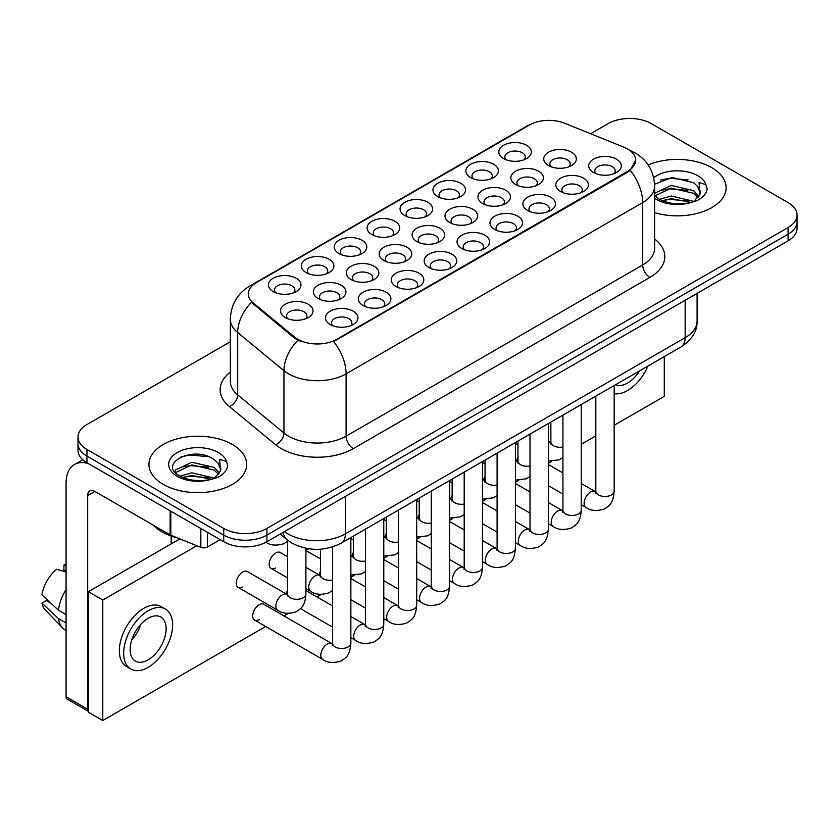 <?xml version="1.0" encoding="UTF-8"?>
<svg xmlns="http://www.w3.org/2000/svg" width="839" height="839" viewBox="0 0 839 839"><rect width="100%" height="100%" fill="white"/><g stroke="black" fill="none" stroke-linecap="round" stroke-linejoin="round"><path stroke-width="1.26" d="M503.557 158.571L503.557 158.571A16.287 9.407 180 0 1 503.557 145.273A16.287 9.407 180 0 1 526.588 145.273A16.287 9.407 180 0 1 526.588 158.571A16.287 9.407 180 0 1 503.557 158.571M523.914 159.819A10.183 5.873 0 0 0 525.256 156.914A10.183 5.873 0 0 0 522.267 152.75A10.183 5.873 0 0 0 511.182 151.481A10.183 5.873 0 0 0 504.889 156.914A10.183 5.873 0 0 0 506.232 159.819M404.818 215.581L404.818 215.581A16.287 9.407 180 0 1 404.818 202.283A16.287 9.407 180 0 1 427.859 202.283A16.287 9.407 180 0 1 427.859 215.581A16.287 9.407 180 0 1 404.818 215.581M425.184 216.829A10.183 5.873 0 0 0 426.516 213.914A10.183 5.873 0 0 0 423.538 209.76A10.183 5.873 0 0 0 412.442 208.481A10.183 5.873 0 0 0 406.16 213.914A10.183 5.873 0 0 0 407.492 216.829M371.908 234.584L371.908 234.584A16.287 9.407 180 0 1 371.908 221.276A16.287 9.407 180 0 1 394.938 221.276A16.287 9.407 180 0 1 394.938 234.584A16.287 9.407 180 0 1 371.908 234.584M392.264 235.822A10.183 5.873 0 0 0 393.606 232.917A10.183 5.873 0 0 0 390.617 228.764A10.183 5.873 0 0 0 379.532 227.484A10.183 5.873 0 0 0 373.24 232.917A10.183 5.873 0 0 0 374.582 235.822M338.998 253.577A16.287 9.407 180 0 1 338.987 253.577A16.287 9.407 180 0 1 338.998 240.279A16.287 9.407 180 0 1 362.029 240.279A16.287 9.407 180 0 1 362.029 253.577A16.287 9.407 180 0 1 338.998 253.577M359.354 254.825A10.183 5.873 0 0 0 360.686 251.92A10.183 5.873 0 0 0 357.708 247.767A10.183 5.873 0 0 0 346.612 246.488A10.183 5.873 0 0 0 340.33 251.92A10.183 5.873 0 0 0 341.662 254.825M437.727 196.578L437.727 196.578A16.287 9.407 180 0 1 437.727 183.28A16.287 9.407 180 0 1 460.768 183.28A16.287 9.407 180 0 1 460.768 196.578A16.287 9.407 180 0 1 437.727 196.578M458.094 197.826A10.183 5.873 0 0 0 459.426 194.91A10.183 5.873 0 0 0 456.447 190.757A10.183 5.873 0 0 0 445.352 189.488A10.183 5.873 0 0 0 439.07 194.91A10.183 5.873 0 0 0 440.402 197.826M470.648 177.574L470.648 177.574A16.287 9.407 180 0 1 470.648 164.276A16.287 9.407 180 0 1 493.678 164.276A16.287 9.407 180 0 1 493.678 177.574A16.287 9.407 180 0 1 470.648 177.574M491.004 178.822A10.183 5.873 0 0 0 492.336 175.907A10.183 5.873 0 0 0 489.357 171.754A10.183 5.873 0 0 0 478.261 170.485A10.183 5.873 0 0 0 471.979 175.907A10.183 5.873 0 0 0 473.311 178.822M306.078 272.581L306.078 272.581A16.287 9.407 180 0 1 306.078 259.282A16.287 9.407 180 0 1 329.119 259.282A16.287 9.407 180 0 1 329.119 272.581A16.287 9.407 180 0 1 306.078 272.581M326.444 273.829A10.183 5.873 0 0 0 327.776 270.924A10.183 5.873 0 0 0 324.798 266.76A10.183 5.873 0 0 0 313.702 265.491A10.183 5.873 0 0 0 307.42 270.924A10.183 5.873 0 0 0 308.752 273.829M273.168 291.584L273.168 291.584A16.287 9.407 180 0 1 273.168 278.286A16.287 9.407 180 0 1 296.209 278.286A16.287 9.407 180 0 1 296.209 291.584A16.287 9.407 180 0 1 273.168 291.584M293.535 292.832A10.183 5.873 0 0 0 294.867 289.927A10.183 5.873 0 0 0 291.888 285.763A10.183 5.873 0 0 0 280.792 284.494A10.183 5.873 0 0 0 274.51 289.927A10.183 5.873 0 0 0 275.842 292.832M548.517 165.535L548.517 165.535A16.287 9.407 180 0 1 548.517 152.226A16.287 9.407 180 0 1 571.558 152.226A16.287 9.407 180 0 1 571.558 165.535A16.287 9.407 180 0 1 548.517 165.535M568.884 166.772A10.183 5.873 0 0 0 570.216 163.867A10.183 5.873 0 0 0 567.237 159.714A10.183 5.873 0 0 0 556.142 158.435A10.183 5.873 0 0 0 549.86 163.867A10.183 5.873 0 0 0 551.192 166.772M515.607 184.528L515.607 184.528A16.287 9.407 180 0 1 515.607 171.229A16.287 9.407 180 0 1 538.638 171.229A16.287 9.407 180 0 1 538.638 184.528A16.287 9.407 180 0 1 515.607 184.528M535.974 185.776A10.183 5.873 0 0 0 537.306 182.871A10.183 5.873 0 0 0 534.317 178.717A10.183 5.873 0 0 0 523.232 177.438A10.183 5.873 0 0 0 516.939 182.871A10.183 5.873 0 0 0 518.282 185.776M416.868 241.538L416.868 241.538A16.287 9.407 180 0 1 416.868 228.239A16.287 9.407 180 0 1 439.909 228.239A16.287 9.407 180 0 1 439.909 241.538A16.287 9.407 180 0 1 416.868 241.538M437.234 242.786A10.183 5.873 0 0 0 438.566 239.87A10.183 5.873 0 0 0 435.588 235.717A10.183 5.873 0 0 0 424.492 234.448A10.183 5.873 0 0 0 418.21 239.87A10.183 5.873 0 0 0 419.542 242.786M383.958 260.541L383.958 260.541A16.287 9.407 180 0 1 383.958 247.243A16.287 9.407 180 0 1 406.988 247.243A16.287 9.407 180 0 1 406.988 260.541A16.287 9.407 180 0 1 383.958 260.541M404.325 261.789A10.183 5.873 0 0 0 405.657 258.873A10.183 5.873 0 0 0 402.668 254.72A10.183 5.873 0 0 0 391.582 253.441A10.183 5.873 0 0 0 385.29 258.873A10.183 5.873 0 0 0 386.632 261.789M351.048 279.544L351.048 279.544A16.287 9.407 180 0 1 351.048 266.236A16.287 9.407 180 0 1 374.079 266.246A16.287 9.407 180 0 1 374.079 279.544A16.287 9.407 180 0 1 351.048 279.544M371.404 280.792A10.183 5.873 0 0 0 372.747 277.877A10.183 5.873 0 0 0 369.758 273.724A10.183 5.873 0 0 0 358.662 272.444A10.183 5.873 0 0 0 352.38 277.877A10.183 5.873 0 0 0 353.712 280.792M318.128 298.537L318.128 298.537A16.287 9.407 180 0 1 318.128 285.239A16.287 9.407 180 0 1 341.169 285.239A16.287 9.407 180 0 1 341.169 298.537A16.287 9.407 180 0 1 318.128 298.537M338.495 299.785A10.183 5.873 0 0 0 339.826 296.88A10.183 5.873 0 0 0 336.848 292.727A10.183 5.873 0 0 0 325.752 291.448A10.183 5.873 0 0 0 319.47 296.88A10.183 5.873 0 0 0 320.802 299.785M482.698 203.531L482.698 203.531A16.287 9.407 180 0 1 482.698 190.233A16.287 9.407 180 0 1 505.728 190.233A16.287 9.407 180 0 1 505.728 203.531A16.287 9.407 180 0 1 482.698 203.531M503.054 204.779A10.183 5.873 0 0 0 504.396 201.874A10.183 5.873 0 0 0 501.407 197.71A10.183 5.873 0 0 0 490.312 196.441A10.183 5.873 0 0 0 484.03 201.874A10.183 5.873 0 0 0 485.362 204.779M449.777 222.534L449.777 222.534A16.287 9.407 180 0 1 449.777 209.236A16.287 9.407 180 0 1 472.818 209.236A16.287 9.407 180 0 1 472.818 222.534A16.287 9.407 180 0 1 449.777 222.534M470.144 223.782A10.183 5.873 0 0 0 471.476 220.877A10.183 5.873 0 0 0 468.498 216.714A10.183 5.873 0 0 0 457.402 215.445A10.183 5.873 0 0 0 451.12 220.877A10.183 5.873 0 0 0 452.452 223.782M285.218 317.541L285.218 317.541A16.287 9.407 180 0 1 285.218 304.242A16.287 9.407 180 0 1 308.259 304.242A16.287 9.407 180 0 1 308.259 317.541A16.287 9.407 180 0 1 285.218 317.541M305.585 318.789A10.183 5.873 0 0 0 306.917 315.884A10.183 5.873 0 0 0 303.938 311.73A10.183 5.873 0 0 0 292.842 310.451A10.183 5.873 0 0 0 286.56 315.884A10.183 5.873 0 0 0 287.892 318.789M593.477 172.488L593.477 172.488A16.287 9.407 180 0 1 593.477 159.19A16.287 9.407 180 0 1 616.518 159.19A16.287 9.407 180 0 1 616.518 172.488A16.287 9.407 180 0 1 593.477 172.488M613.844 173.736A10.183 5.873 0 0 0 615.176 170.82A10.183 5.873 0 0 0 612.197 166.667A10.183 5.873 0 0 0 601.102 165.398A10.183 5.873 0 0 0 594.82 170.82A10.183 5.873 0 0 0 596.151 173.736M560.567 191.491L560.567 191.491A16.287 9.407 180 0 1 560.567 178.193A16.287 9.407 180 0 1 583.608 178.193A16.287 9.407 180 0 1 583.608 191.491A16.287 9.407 180 0 1 560.567 191.491M580.934 192.739A10.183 5.873 0 0 0 582.266 189.824A10.183 5.873 0 0 0 579.288 185.671A10.183 5.873 0 0 0 568.192 184.391A10.183 5.873 0 0 0 561.91 189.824A10.183 5.873 0 0 0 563.242 192.739M527.658 210.495L527.658 210.495A16.287 9.407 180 0 1 527.658 197.186A16.287 9.407 180 0 1 550.688 197.186A16.287 9.407 180 0 1 550.688 210.495A16.287 9.407 180 0 1 527.658 210.495M548.024 211.743A10.183 5.873 0 0 0 549.356 208.827A10.183 5.873 0 0 0 546.378 204.674A10.183 5.873 0 0 0 535.282 203.395A10.183 5.873 0 0 0 528.99 208.827A10.183 5.873 0 0 0 530.332 211.743M461.828 248.491L461.828 248.491A16.287 9.407 180 0 1 461.828 235.193A16.287 9.407 180 0 1 484.869 235.193A16.287 9.407 180 0 1 484.869 248.491A16.287 9.407 180 0 1 461.828 248.491M482.194 249.739A10.183 5.873 0 0 0 483.526 246.834A10.183 5.873 0 0 0 480.548 242.681A10.183 5.873 0 0 0 469.452 241.401A10.183 5.873 0 0 0 463.17 246.834A10.183 5.873 0 0 0 464.502 249.739M494.748 229.487L494.748 229.487A16.287 9.407 180 0 1 494.748 216.189A16.287 9.407 180 0 1 517.778 216.189A16.287 9.407 180 0 1 517.778 229.487A16.287 9.407 180 0 1 494.748 229.487M515.104 230.735A10.183 5.873 0 0 0 516.446 227.83A10.183 5.873 0 0 0 513.458 223.677A10.183 5.873 0 0 0 502.362 222.398A10.183 5.873 0 0 0 496.08 227.83A10.183 5.873 0 0 0 497.412 230.735M363.098 305.501L363.098 305.501A16.287 9.407 180 0 1 363.098 292.203A16.287 9.407 180 0 1 386.129 292.203A16.287 9.407 180 0 1 386.129 305.501A16.287 9.407 180 0 1 363.098 305.501M383.454 306.749A10.183 5.873 0 0 0 384.797 303.833A10.183 5.873 0 0 0 381.808 299.68A10.183 5.873 0 0 0 370.712 298.411A10.183 5.873 0 0 0 364.43 303.833A10.183 5.873 0 0 0 365.762 306.749M396.008 286.498L396.008 286.498A16.287 9.407 180 0 1 396.008 273.199A16.287 9.407 180 0 1 419.039 273.199A16.287 9.407 180 0 1 419.039 286.498A16.287 9.407 180 0 1 396.008 286.498M416.375 287.746A10.183 5.873 0 0 0 417.707 284.841A10.183 5.873 0 0 0 414.728 280.677A10.183 5.873 0 0 0 403.632 279.408A10.183 5.873 0 0 0 397.34 284.841A10.183 5.873 0 0 0 398.682 287.746M428.918 267.494L428.918 267.494A16.287 9.407 180 0 1 428.918 254.196A16.287 9.407 180 0 1 451.959 254.196A16.287 9.407 180 0 1 451.959 267.494A16.287 9.407 180 0 1 428.918 267.494M449.284 268.742A10.183 5.873 0 0 0 450.616 265.837A10.183 5.873 0 0 0 447.638 261.674A10.183 5.873 0 0 0 436.542 260.405A10.183 5.873 0 0 0 430.26 265.837A10.183 5.873 0 0 0 431.592 268.742M330.178 324.504L330.178 324.504A16.287 9.407 180 0 1 330.178 311.206A16.287 9.407 180 0 1 353.219 311.206A16.287 9.407 180 0 1 353.219 324.504A16.287 9.407 180 0 1 330.178 324.504M350.545 325.752A10.183 5.873 0 0 0 351.877 322.837A10.183 5.873 0 0 0 348.898 318.684A10.183 5.873 0 0 0 337.802 317.404A10.183 5.873 0 0 0 331.52 322.837A10.183 5.873 0 0 0 332.852 325.752M623.901 147.203A27.488 15.868 180 0 1 627.572 148.975A27.488 15.868 180 0 1 635.626 160.197A27.488 15.868 180 0 1 627.572 171.418L336.743 339.334A27.488 15.868 180 0 1 294.793 337.215L253.284 302.984A27.488 15.868 180 0 1 248.313 293.891A27.488 15.868 180 0 1 256.367 282.67L529.43 125.021A27.488 15.868 180 0 1 564.626 123.239L623.901 147.203M711.797 167.685A48.861 28.211 0 0 0 648.169 164.958A48.861 28.211 0 0 1 711.797 167.685A48.861 28.211 0 0 1 726.113 187.632A48.861 28.211 0 0 0 711.797 167.685M232.361 444.481A48.861 28.211 0 0 0 179.116 438.367A48.861 28.211 0 0 0 148.943 464.428A48.861 28.211 0 0 0 163.259 484.376A48.861 28.211 0 0 0 216.514 490.5A48.861 28.211 0 0 0 246.676 464.428A48.861 28.211 0 0 0 232.361 444.481A48.861 28.211 0 0 0 179.116 438.367A48.861 28.211 0 0 0 148.943 464.428A48.861 28.211 0 0 0 163.259 484.376A48.861 28.211 0 0 0 216.514 490.5A48.861 28.211 0 0 0 246.676 464.428A48.861 28.211 0 0 0 232.361 444.481M635.626 160.197L630.236 170.307L627.572 172.236L333.649 341.536A35.637 20.576 60 0 1 346.108 373.827A40.723 23.513 180 0 1 288.511 373.827A40.723 23.513 180 0 1 283.949 370.691L237.699 332.559A40.723 23.513 180 0 1 230.337 319.072L230.337 381.409A40.723 23.513 0 0 0 237.699 394.896L283.949 433.029A40.723 23.513 0 0 0 288.511 436.165A40.723 23.513 0 0 0 346.108 436.165L642.695 264.935A40.723 23.513 0 0 0 654.619 248.313L654.619 185.975A40.723 23.513 180 0 1 642.695 202.598A35.637 20.576 -120 0 0 630.236 170.307M230.337 341.746L86.952 424.534A30.54 17.629 0 0 0 78.006 437.004L78.006 450.302A30.54 17.629 0 0 0 86.952 462.771L223.73 541.732L223.73 535.083A30.54 17.629 0 0 0 266.917 535.083L788.104 234.186A30.54 17.629 0 0 0 797.05 221.716A30.54 17.629 0 0 1 788.104 234.186L266.917 535.083A30.54 17.629 0 0 1 223.73 535.083L86.952 456.122L223.73 535.083L223.73 528.434A30.54 17.629 0 0 0 266.917 528.434L788.104 227.537A30.54 17.629 0 0 0 797.05 215.067A30.54 17.629 0 0 0 788.104 202.598L651.326 123.627A30.54 17.629 0 0 0 608.139 123.627L590.614 133.747M78.006 443.653A30.54 17.629 0 0 0 86.952 456.122A30.54 17.629 0 0 1 78.006 443.653M300.97 341.536L294.793 338.421L251.438 302.323A35.637 23.828 129.5 0 0 237.699 332.559L237.699 394.896A10.183 6.806 -50.5 0 1 229.362 406.579A50.906 29.386 180 0 1 230.337 372.086M654.619 212.645A48.861 28.211 0 0 0 726.113 187.632A48.861 28.211 0 0 1 654.619 212.645M78.006 437.004A30.54 17.629 0 0 0 86.952 449.473L223.73 528.434M223.73 541.732A30.54 17.629 0 0 0 266.917 541.732L788.104 240.835A30.54 17.629 0 0 0 797.05 228.365L797.05 215.067M699.925 194.208L700.261 192.624A23.01 13.288 0 0 0 697.66 186.489L693.538 182.724L672.175 177.417L654.577 184.223M654.619 195.445L658.793 198.937C667.708 203.772 678.237 204.999 690.382 202.639L696.842 200.752C703.061 197.564 706.501 193.589 707.183 188.806L705.914 184.685L699.107 182.545L699.915 194.197L694.293 200.982M659.475 199.346L671.284 196.001L693.759 201.37M687.823 200.93L669.48 199.357L662.191 200.678L671.284 198.644L691.2 202.461M654.619 193.966L655.018 193.085L671.284 185.45L693.517 190.642L698.866 196.211M654.955 195.833L671.284 188.083L693.517 193.285L697.975 197.469M697.66 186.489L700.24 192.939M660.461 180.07L669.48 178.246L688.053 179.882M662.16 190.128L669.48 188.796L687.823 190.369M153.18 525.109A50.906 29.386 0 0 0 161.822 531.758A50.906 29.386 0 0 0 177.459 537.914M220.489 471.004L220.825 469.421A23.01 13.288 0 0 0 218.224 463.285L214.102 459.531C192.897 444.523 157.543 464.103 179.368 475.744C188.272 480.569 198.801 481.806 210.946 479.436L217.406 477.559C223.625 474.371 227.075 470.385 227.757 465.603L226.488 461.481L219.682 459.342L220.479 470.994L214.868 477.779M180.049 476.143L191.858 472.797L214.323 478.167M208.387 477.727L190.044 476.153L182.755 477.475L191.858 475.44L211.774 479.258M174.89 471.875L175.582 469.882L191.858 462.247L214.081 467.438L219.43 473.007M175.519 472.63L191.858 464.879L214.081 470.081L218.549 474.266M218.224 463.285L220.814 469.735M181.025 456.867L190.044 455.042L208.617 456.678M182.724 466.924L190.044 465.603L208.387 467.176M207.348 532.283L207.348 547.038L220.133 539.655M88.473 463.642A40.723 23.513 -120 0 0 74.514 464.491A40.723 23.513 -120 0 0 66.071 483.138L66.071 696.758L87.675 709.228L87.675 495.608A10.183 5.873 60 0 1 89.783 490.941A10.183 5.873 60 0 1 94.87 491.444L170.139 534.904L170.139 510.794M88.389 711.367L67.13 699.097A5.086 2.937 -60 0 1 66.071 696.758M171.177 543.903L171.177 536.027M87.675 709.228A5.086 2.937 120 0 0 88.389 711.304M207.348 547.038A5.086 2.937 180 0 1 200.836 547.364L170.82 535.23A5.086 2.937 180 0 1 170.139 534.904M287.578 556.76L280.236 552.534A9.166 5.286 120 0 0 275.664 552.985A9.166 5.286 120 0 0 269.676 561.06A9.166 5.286 120 0 0 271.081 568.402A9.166 5.286 120 0 0 275.664 567.951M238.161 587.405L277.761 610.257A9.166 5.286 -60 0 1 276.356 602.916A9.166 5.286 -60 0 1 282.334 594.841A9.166 5.286 -60 0 1 282.743 594.62A9.166 5.286 -60 0 1 286.917 594.39L247.327 571.537A9.166 5.286 120 0 0 242.744 571.988A9.166 5.286 120 0 0 236.766 580.064A9.166 5.286 120 0 0 238.161 587.405A9.166 5.286 120 0 0 242.744 586.943M350.859 537.568L350.859 643.198C349.821 656.119 346.098 657.503 340.98 661.027C333.408 663.366 327.325 662.841 322.721 659.444A9.166 5.286 -60 0 1 321.316 652.102A9.166 5.286 -60 0 1 327.304 644.027A9.166 5.286 -60 0 1 327.713 643.807A9.166 5.286 -60 0 1 331.887 643.576L263.782 604.258A9.166 5.286 120 0 0 259.199 604.709A9.166 5.286 120 0 0 253.221 612.785A9.166 5.286 120 0 0 254.626 620.126A9.166 5.286 120 0 0 259.199 619.675M517.957 457.465A9.166 5.286 120 0 0 516.478 460.905M452.137 495.471A9.166 5.286 120 0 0 450.658 498.901M305.899 549.818A9.166 5.286 120 0 0 308.574 548.947M419.227 514.475A9.166 5.286 120 0 0 417.738 517.904M353.397 552.471A9.166 5.286 120 0 0 351.919 555.911M287.578 590.478A9.166 5.286 120 0 0 286.089 593.918M614.158 425.3L664.289 396.354L664.289 356.606M196.798 545.738L102.788 600.011L102.788 720.533L265.659 626.502M283.991 615.92L288.28 613.445M316.901 596.917L321.19 594.442M350.859 577.316L354.1 575.439M383.78 558.313L387.02 556.435M416.689 539.309L419.93 537.432M449.599 520.306L452.84 518.439M482.509 501.303L485.75 499.436M515.429 482.299L518.67 480.432M548.339 463.306L551.58 461.429M581.249 444.303L595.837 435.881M320.488 571.474A9.166 5.286 120 0 0 319.009 574.914M386.307 533.468A9.166 5.286 120 0 0 384.828 536.908M485.047 476.468A9.166 5.286 120 0 0 483.568 479.898M179.861 538.89L88.389 591.694L88.389 712.227L102.788 720.533M102.788 600.011L88.389 591.694M615.616 384.713A25.453 14.693 120 0 0 627.572 383.056A25.453 14.693 120 0 0 639.538 370.901M614.158 393.659A34.609 19.989 120 0 0 627.572 390.534A34.609 19.989 120 0 0 648.023 366.003M148.146 659.853A25.453 14.693 120 0 0 164.769 637.43A25.453 14.693 120 0 0 160.868 617.032A25.453 14.693 120 0 0 148.146 618.291A25.453 14.693 120 0 0 131.513 640.723A25.453 14.693 120 0 0 135.415 661.111A25.453 14.693 120 0 0 148.146 659.853M131.692 640.126A25.453 14.693 120 0 0 140.826 624.31M66.071 565.738L63.921 565.087L63.921 570.195L66.071 571.443M165.451 609.093L161.13 606.607A34.609 19.989 120 0 0 143.826 608.317A34.609 19.989 120 0 0 121.215 638.825A34.609 19.989 120 0 0 126.511 666.554L130.832 669.05A34.609 19.989 120 0 0 148.146 667.341A34.609 19.989 120 0 0 170.757 636.832A34.609 19.989 120 0 0 165.451 609.093A34.609 19.989 120 0 0 148.146 610.813A34.609 19.989 120 0 0 125.525 641.311A34.609 19.989 120 0 0 130.832 669.05M66.071 589.534A33.591 19.391 120 0 0 58.436 610.236L41.95 594.82A26.47 15.28 120 0 1 56.716 569.241L66.071 572.083M66.071 614.651L58.436 610.236M50.864 603.168L46.376 600.577L41.95 603.126L58.436 618.553L66.071 622.968M58.436 618.553A33.591 19.391 120 0 0 62.579 627.939A33.591 19.391 120 0 0 65.117 629.932L66.071 630.488M66.071 564.479A26.47 15.28 120 0 0 63.921 565.087M41.95 603.126A26.47 15.28 120 0 0 45.075 609.722L62.579 627.939M336.743 339.334L336.743 340.152M294.793 337.215L294.793 338.421M253.284 302.984L253.284 304.19M627.572 171.418L627.572 172.236M353.303 448.634A10.183 5.873 60 0 1 346.108 436.165L346.108 373.827L642.695 202.598L642.695 264.935A10.183 5.873 60 0 0 649.889 277.405L353.303 448.634A50.906 29.386 180 0 1 281.317 448.634A50.906 29.386 180 0 1 275.612 444.712L229.362 406.579M654.619 185.975C653.927 171.324 647.498 160.343 635.312 153.034L630.173 150.527A35.637 16.686 112 0 0 629.69 150.349M253.336 284.746A35.637 20.576 -120 0 0 249.644 286.13C237.468 293.451 231.029 304.421 230.337 319.072M249.644 286.13L526.431 126.332A35.637 20.576 60 0 1 529.126 125.189M297.835 340.309A35.637 23.828 129.5 0 0 283.949 370.691L283.949 433.029A10.183 6.806 -50.5 0 1 275.612 444.712M654.619 238.989A50.906 29.386 180 0 1 649.889 277.405M266.917 528.434L266.917 541.732M788.104 227.537L788.104 240.835M86.952 449.473L86.952 462.771M284.421 531.632A40.723 23.513 0 0 0 287.798 533.835A40.723 23.513 0 0 0 345.385 533.835L685.159 337.666A40.723 23.513 0 0 0 697.094 321.043C697.387 331.153 692.007 339.795 680.943 346.989L341.169 543.158A20.356 11.756 60 0 0 345.385 533.835L345.385 496.436M685.159 300.268L685.159 337.666A20.356 11.756 60 0 1 680.943 346.989M283.309 532.272A20.356 13.623 129.5 0 0 286.959 539.666L280.184 534.076M350.859 643.198A9.166 5.286 180 0 1 347.755 647.163A9.166 5.286 180 0 1 335.222 646.942A9.166 5.286 180 0 1 332.538 643.198L332.244 645.181L333.062 644.499M305.899 548.286L305.899 594.012A9.166 5.286 180 0 1 302.795 597.987A9.166 5.286 180 0 1 290.263 597.756A9.166 5.286 180 0 1 287.578 594.012L287.578 540.159M383.78 518.565L383.78 624.195A9.166 5.286 180 0 1 380.675 628.159A9.166 5.286 180 0 1 368.132 627.939A9.166 5.286 180 0 1 365.447 624.195L365.154 626.177L365.972 625.495M383.78 624.195C382.731 637.116 379.008 638.5 373.89 642.024C366.318 644.362 360.235 643.838 355.631 640.44A9.166 5.286 -60 0 1 354.226 633.099A9.166 5.286 -60 0 1 360.214 625.024A9.166 5.286 -60 0 1 360.623 624.803A9.166 5.286 -60 0 1 364.797 624.573L365.426 624.908M416.689 499.562L416.689 605.192A9.166 5.286 180 0 1 413.585 609.166A9.166 5.286 180 0 1 401.042 608.936A9.166 5.286 180 0 1 398.357 605.192L398.064 607.174L398.892 606.492M416.689 605.192C415.641 618.112 411.918 619.497 406.8 623.02C399.238 625.37 393.145 624.835 388.541 621.437A9.166 5.286 -60 0 1 387.146 614.096A9.166 5.286 -60 0 1 393.124 606.031A9.166 5.286 -60 0 1 393.533 605.81A9.166 5.286 -60 0 1 397.707 605.569L398.336 605.905M449.599 480.558L449.599 586.188A9.166 5.286 180 0 1 446.495 590.163A9.166 5.286 180 0 1 433.962 589.932A9.166 5.286 180 0 1 431.277 586.188L430.984 588.17L431.802 587.489M449.599 586.188C448.561 599.109 444.838 600.493 439.709 604.017C432.148 606.366 426.065 605.831 421.461 602.444A9.166 5.286 -60 0 1 420.056 595.103A9.166 5.286 -60 0 1 426.044 587.027A9.166 5.286 -60 0 1 426.443 586.807A9.166 5.286 -60 0 1 430.617 586.566L431.246 586.901M482.509 461.555L482.509 567.195A9.166 5.286 180 0 1 479.405 571.16A9.166 5.286 180 0 1 466.872 570.929A9.166 5.286 180 0 1 464.187 567.195L463.894 569.167L464.712 568.496M482.509 567.195C481.471 580.116 477.748 581.49 472.63 585.024C465.058 587.363 458.975 586.839 454.371 583.441A9.166 5.286 -60 0 1 452.966 576.099A9.166 5.286 -60 0 1 458.954 568.024A9.166 5.286 -60 0 1 459.363 567.804A9.166 5.286 -60 0 1 463.537 567.573L464.156 567.898M332.538 580.032A9.166 5.286 180 0 1 323.172 578.753A9.166 5.286 180 0 1 320.488 575.009L320.488 549.199M305.899 588.506L310.671 591.264A9.166 5.286 -60 0 1 309.266 583.913A9.166 5.286 -60 0 1 315.254 575.848A9.166 5.286 -60 0 1 315.663 575.627A9.166 5.286 -60 0 1 319.837 575.386L305.899 567.342M365.447 561.029A9.166 5.286 180 0 1 356.082 559.749A9.166 5.286 180 0 1 353.397 556.005L353.397 536.1M350.859 555.963A9.166 5.286 -60 0 1 352.747 556.383L350.859 555.303M398.357 542.025A9.166 5.286 180 0 1 388.992 540.746A9.166 5.286 180 0 1 386.307 537.012L386.307 517.097M383.78 536.96A9.166 5.286 -60 0 1 385.657 537.39L383.78 536.299M705.914 184.685A29.124 16.811 0 0 0 697.838 175.75A29.124 16.811 0 0 0 653.696 177.742M654.619 198.214A29.124 16.811 0 0 0 656.654 199.525A29.124 16.811 0 0 0 690.382 202.639M226.488 461.481A29.124 16.811 0 0 0 218.402 452.546A29.124 16.811 0 0 0 177.218 452.546A29.124 16.811 0 0 0 177.218 476.321A29.124 16.811 0 0 0 210.946 479.436M87.675 495.608L94.87 491.444M170.82 511.192L170.82 535.23M200.836 547.364L200.836 528.518M431.277 523.022A9.166 5.286 180 0 1 421.912 521.743A9.166 5.286 180 0 1 419.227 518.009L419.227 498.093M416.689 517.957A9.166 5.286 -60 0 1 418.567 518.387L416.689 517.296M515.429 442.552L515.429 548.192A9.166 5.286 180 0 1 512.325 552.156A9.166 5.286 180 0 1 499.782 551.926A9.166 5.286 180 0 1 497.097 548.192L496.803 550.164L497.621 549.493M515.429 548.192C514.38 561.113 510.657 562.487 505.539 566.021C497.967 568.36 491.885 567.835 487.281 564.437A9.166 5.286 -60 0 1 485.875 557.096A9.166 5.286 -60 0 1 491.864 549.021A9.166 5.286 -60 0 1 492.273 548.8A9.166 5.286 -60 0 1 496.447 548.57L497.076 548.895M548.339 423.548L548.339 529.189A9.166 5.286 180 0 1 545.235 533.153A9.166 5.286 180 0 1 532.692 532.922A9.166 5.286 180 0 1 530.007 529.189L529.713 531.171L530.542 530.489M548.339 529.189C547.29 542.109 543.567 543.494 538.449 547.018C530.888 549.356 524.794 548.832 520.19 545.434A9.166 5.286 -60 0 1 518.796 538.093A9.166 5.286 -60 0 1 524.774 530.017A9.166 5.286 -60 0 1 525.183 529.797A9.166 5.286 -60 0 1 529.357 529.566L529.986 529.891M581.249 404.555L581.249 510.185A9.166 5.286 180 0 1 578.144 514.15A9.166 5.286 180 0 1 565.612 513.929A9.166 5.286 180 0 1 562.927 510.185L562.633 512.168L563.451 511.486M581.249 510.185C580.21 523.106 576.487 524.49 571.359 528.014C563.798 530.353 557.715 529.829 553.111 526.431A9.166 5.286 -60 0 1 551.705 519.089A9.166 5.286 -60 0 1 557.694 511.014A9.166 5.286 -60 0 1 558.092 510.794A9.166 5.286 -60 0 1 562.266 510.563L562.896 510.888M614.158 385.552L614.158 491.182A9.166 5.286 180 0 1 611.054 495.146A9.166 5.286 180 0 1 598.522 494.926A9.166 5.286 180 0 1 595.837 491.182L595.543 493.164L596.361 492.483M614.158 491.182C613.12 504.103 609.397 505.487 604.279 509.011C596.707 511.35 590.625 510.825 586.021 507.427A9.166 5.286 -60 0 1 584.615 500.086A9.166 5.286 -60 0 1 590.604 492.011A9.166 5.286 -60 0 1 591.013 491.79A9.166 5.286 -60 0 1 595.187 491.56L595.805 491.895M464.187 504.029A9.166 5.286 180 0 1 454.822 502.75A9.166 5.286 180 0 1 452.137 499.006L452.137 479.09M449.599 498.953A9.166 5.286 -60 0 1 451.487 499.383L449.599 498.293M497.097 485.026A9.166 5.286 180 0 1 487.732 483.746A9.166 5.286 180 0 1 485.047 480.002L485.047 460.097M482.509 479.96A9.166 5.286 -60 0 1 484.397 480.38L482.509 479.289M530.007 466.023A9.166 5.286 180 0 1 520.641 464.743A9.166 5.286 180 0 1 517.957 460.999L517.957 441.094M515.429 460.957A9.166 5.286 -60 0 1 517.306 461.377L515.429 460.296M562.927 447.019A9.166 5.286 180 0 1 553.562 445.74A9.166 5.286 180 0 1 550.877 441.996L550.877 422.09M548.339 441.954A9.166 5.286 -60 0 1 550.216 442.373L548.339 441.293M526.431 126.332L532.964 123.291M630.173 150.527L629.638 150.307M341.169 543.158C324.787 551.391 308.395 551.391 292.014 543.158L286.959 539.666M697.094 321.043L697.094 293.377M322.721 659.444L254.626 620.126M332.538 546.934L332.538 643.198M331.887 643.576L332.506 643.901M287.546 594.725L286.917 594.39M277.761 610.257C282.271 613.645 288.354 614.169 296.01 611.841C301.138 608.317 304.861 606.933 305.899 594.012M288.102 595.312L287.284 595.994L287.578 594.012M265.711 542.078C270.221 545.455 276.304 545.99 283.96 543.662L287.578 541.281M355.631 640.44L350.859 637.692M332.538 627.111L300.519 608.621M365.447 529.147L365.447 624.195M364.797 624.573L350.859 616.529M332.538 605.947L305.899 590.572M388.541 621.437L383.78 618.689M365.447 608.107L350.859 599.686M398.357 510.143L398.357 605.192M397.707 605.569L383.78 597.525M365.447 586.943L350.859 578.522M421.461 602.444L416.689 599.686M398.357 589.104L383.78 580.682M431.277 491.14L431.277 586.188M430.617 586.566L416.689 578.522M398.357 567.951L383.78 559.519M454.371 583.441L449.599 580.682M431.277 570.101L416.689 561.679M464.187 472.137L464.187 567.195M463.537 567.573L449.599 559.519M431.277 548.947L416.689 540.526M320.456 575.722L319.837 575.386M310.671 591.264C315.181 594.641 321.274 595.166 328.93 592.837L332.538 590.467M287.578 577.924L271.081 568.402M321.012 576.309L320.194 576.991L320.488 575.009M353.376 556.718L352.747 556.383M350.859 575.072L361.84 573.834L365.447 571.464M320.488 558.921L305.899 550.499M353.922 557.316L353.104 557.987L353.397 556.005M386.286 537.715L385.657 537.39M383.78 556.068L394.75 554.841L398.357 552.461M353.397 539.917L350.859 538.46M386.831 538.313L386.013 538.984L386.307 537.012M74.514 464.491L82.746 459.741M419.196 518.712L418.567 518.387M416.689 537.065L427.659 535.838L431.277 533.457M386.307 520.914L383.78 519.456M419.752 519.31L418.934 519.981L419.227 518.009M487.281 564.437L482.509 561.679M464.187 551.097L449.599 542.676M497.097 453.133L497.097 548.192M496.447 548.57L482.509 540.526M464.187 529.944L449.599 521.522M520.19 545.434L515.429 542.676M497.097 532.104L482.509 523.683M530.007 434.13L530.007 529.189M529.357 529.566L515.429 521.522M497.097 510.941L482.509 502.519M553.111 526.431L548.339 523.683M530.007 513.101L515.429 504.679M562.927 415.127L562.927 510.185M562.266 510.563L548.339 502.519M530.007 491.937L515.429 483.516M586.021 507.427L581.249 504.679M562.927 494.098L548.339 485.676M595.837 396.134L595.837 491.182M595.187 491.56L581.249 483.516M562.927 472.934L548.339 464.512M452.106 499.708L451.487 499.383M449.599 518.062L460.58 516.834L464.187 514.454M419.227 501.921L416.689 500.453M452.661 500.306L451.843 500.988L452.137 499.006M485.026 480.716L484.397 480.38M482.509 499.069L493.489 497.831L497.097 495.45M452.137 482.918L449.599 481.45M485.571 481.303L484.753 481.985L485.047 480.002M517.936 461.712L517.306 461.377M515.429 480.065L526.399 478.828L530.007 476.447M485.047 463.915L482.509 462.446M518.481 462.299L517.663 462.981L517.957 460.999M550.845 442.709L550.216 442.373M548.339 461.062L559.309 459.824L562.927 457.454M517.957 444.911L515.429 443.443M551.401 443.296L550.583 443.978L550.877 441.996"/></g></svg>
